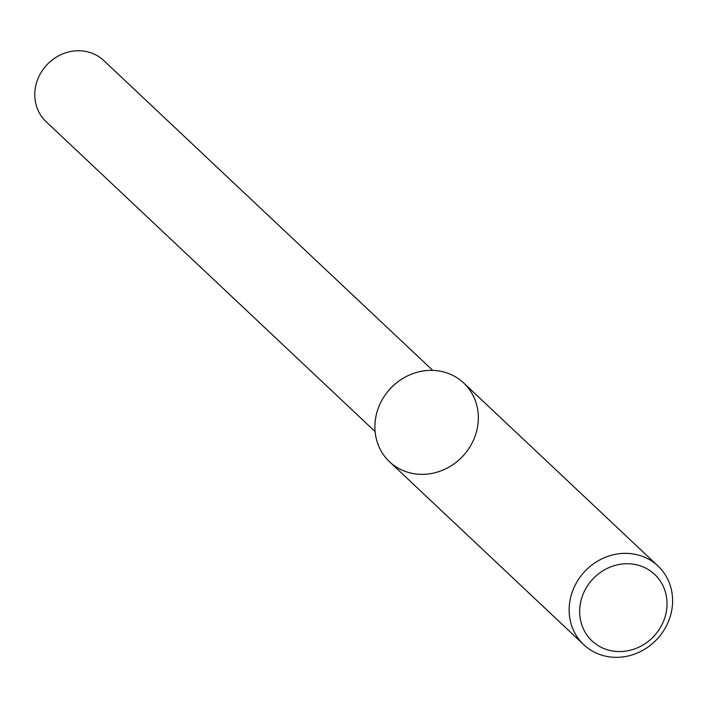 <?xml version="1.0" encoding="UTF-8"?>
<svg xmlns="http://www.w3.org/2000/svg" width="708" height="708" viewBox="0 0 708 708"><rect width="100%" height="100%" fill="white"/><g stroke="black" fill="none" stroke-linecap="round" stroke-linejoin="round"><path stroke-width="1.06" d="M657.971 565.966L463.696 382.984A54.091 49.533 133.3 0 0 428.42 370.434A54.091 49.533 133.3 0 0 380.939 450.695A54.091 49.533 133.3 0 0 470.475 445.952A54.091 49.533 133.3 0 0 428.42 370.434A54.091 49.533 133.3 0 0 379.32 405.542A54.091 49.533 133.3 0 0 389.524 461.74L583.79 644.722A54.091 49.533 133.3 0 0 656.935 639.306A54.091 49.533 133.3 0 0 657.971 565.966A54.091 49.533 133.3 0 0 622.695 553.417A54.091 49.533 133.3 0 0 573.595 588.516A54.091 49.533 133.3 0 0 583.79 644.722M432.721 370.39L103.766 60.552A42.02 38.48 133.3 0 0 76.367 50.799A42.02 38.48 133.3 0 0 38.223 78.075A42.02 38.48 133.3 0 0 46.144 121.732L375.098 431.57M624.872 563.798A45.684 41.834 133.3 0 0 584.764 631.589A45.684 41.834 133.3 0 0 660.387 627.58A45.684 41.834 133.3 0 0 624.872 563.798"/></g></svg>
